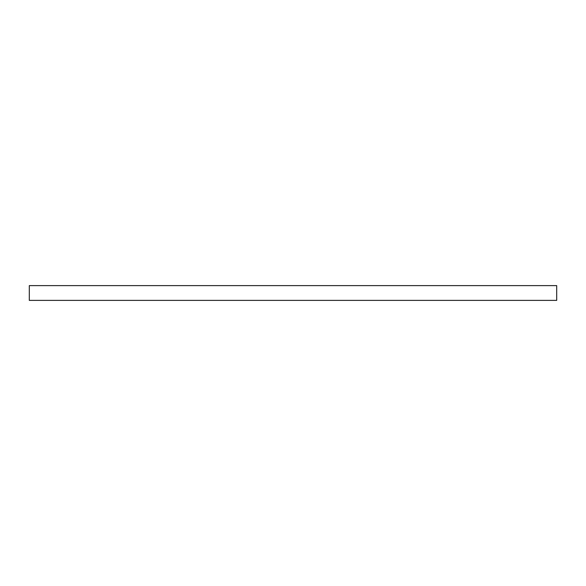 <?xml version="1.0" encoding="UTF-8"?>
<svg xmlns="http://www.w3.org/2000/svg" width="586" height="586" viewBox="0 0 586 586"><rect width="100%" height="100%" fill="white"/><g stroke="black" fill="none" stroke-linecap="round" stroke-linejoin="round"><path stroke-width="0.88" d="M556.7 300.384L29.3 300.384L29.3 285.616L556.7 285.616L556.7 300.384"/></g></svg>
